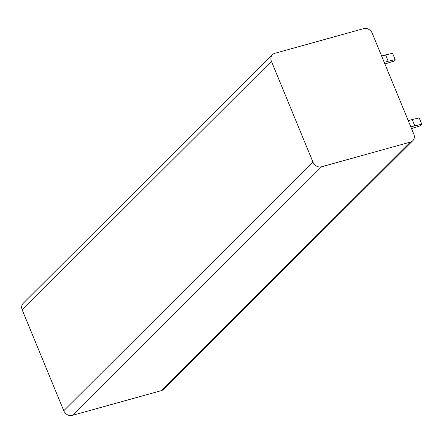 <?xml version="1.0" encoding="UTF-8"?>
<svg xmlns="http://www.w3.org/2000/svg" width="444" height="444" viewBox="0 0 444 444"><rect width="100%" height="100%" fill="white"/><g stroke="black" fill="none" stroke-linecap="round" stroke-linejoin="round"><path stroke-width="0.67" d="M271.412 61.294L22.2 309.884A6.993 6 -134.9 0 1 23.238 303.274L272.444 54.684A6.993 6 45.1 0 0 271.412 61.294L312.976 162.138A6.993 6 45.1 0 0 321.55 166.783L410.428 142.08A6.993 6 45.1 0 0 412.77 140.726A6.993 6 45.1 0 0 413.808 134.116L372.244 33.267A6.993 6 45.1 0 0 363.669 28.627L274.786 53.33A6.993 6 45.1 0 0 272.444 54.684M22.2 309.884L63.764 410.733A6.993 6 -134.9 0 0 72.339 415.373L161.222 390.67A6.993 6 -134.9 0 0 163.564 389.316L412.77 140.726M384.221 62.332L388.178 61.233L385.581 54.928L381.624 56.027M410.85 126.934L414.807 125.835L412.21 119.53L408.252 120.635M385.581 54.928L392.574 53.33L395.171 59.629L388.178 61.233M384.898 63.975L393.584 61.217L395.171 59.629M411.527 128.577L420.213 125.819L421.8 124.237L414.807 125.835M412.21 119.53L419.203 117.932L421.8 124.237M410.428 142.08L161.222 390.67M321.55 166.783L72.339 415.373M312.976 162.138L63.764 410.733"/></g></svg>
